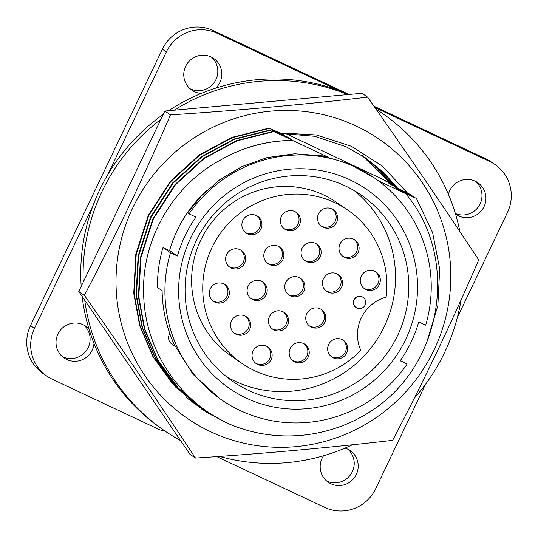 <?xml version="1.0" encoding="UTF-8"?>
<svg xmlns="http://www.w3.org/2000/svg" width="538" height="538" viewBox="0 0 538 538"><rect width="100%" height="100%" fill="white"/><g stroke="black" fill="none" stroke-linecap="round" stroke-linejoin="round"><path stroke-width="0.81" d="M280.775 133.451L314.602 136.275L346.122 146.76L365.86 158.064L383.029 171.945L397.912 188.475M363.506 156.484L393.238 185.267M363.385 156.41L393.063 185.186M364.683 157.271L381.213 170.842L395.578 186.868M364.569 157.19L381.065 170.761L395.403 186.787M365.739 157.984L382.881 171.871L397.737 188.387M356.297 126.08A169.369 166.477 -55.6 0 1 434.119 349.774A169.369 166.477 -55.6 0 1 210.526 431.684A169.369 166.477 -55.6 0 1 132.704 207.991A169.369 166.477 -55.6 0 1 356.297 126.08M195.469 458.053C263.035 453.655 328.758 447.744 392.639 440.333C423.345 381.946 452.041 321.798 478.712 259.881C444.011 207.372 406.977 153.128 367.615 97.149C304.36 104.507 238.637 110.418 170.445 114.876C144.043 176.215 115.354 236.364 84.372 295.328C123.384 350.789 160.418 405.033 195.469 458.053L189.867 454.206L78.77 291.482L164.836 111.03L362.007 93.309L367.615 97.149M279.592 132.906L316.398 134.957L351.442 146.302L382.451 166.128L407.481 193.061M211.797 415.141L207.204 412.653L175.805 387.286M84.372 295.328L78.77 291.482M170.445 114.876L164.836 111.03M201.266 408.88L206.511 411.859M205.126 411.375L210.23 414.199M362.316 155.711L390.904 183.666M390.864 183.646A146.269 143.774 124.4 0 0 362.235 155.657M448.443 194.373A19.247 18.917 -55.6 0 1 477.818 182.705A19.247 18.917 -55.6 0 1 458.652 215.94A19.247 18.917 -55.6 0 1 455.558 214.104M190.001 88.703A19.247 18.917 124.4 0 0 211.595 57.223M201.239 93.424A19.247 18.917 -55.6 0 1 186.37 64.916A19.247 18.917 -55.6 0 1 213.667 58.454A19.247 18.917 -55.6 0 1 215.765 88.104A192.463 189.174 124.4 0 0 201.239 93.424A192.463 189.174 124.4 0 0 168.629 110.687M62.253 356.526A19.247 18.917 124.4 0 0 83.854 325.039M93.995 343.392A19.247 18.917 -55.6 0 1 64.15 358.019A19.247 18.917 -55.6 0 1 83.323 324.784A19.247 18.917 -55.6 0 1 88.938 328.859A192.463 189.174 124.4 0 0 93.995 343.392A192.463 189.174 124.4 0 0 162.12 429.075L164.453 430.676A192.463 189.174 -55.6 0 1 84.748 300.238M345.013 448.087A19.247 18.917 -55.6 0 1 355.605 475.807A19.247 18.917 -55.6 0 1 328.301 482.27A19.247 18.917 -55.6 0 1 323.553 455.753M326.405 480.777A19.247 18.917 124.4 0 0 347.999 449.297M376.089 109.241A192.463 189.174 -55.6 0 1 382.188 113.249A192.463 189.174 -55.6 0 1 459.896 231.602M461.039 299.955A192.463 189.174 -55.6 0 1 414.26 398.241M352.377 444.771A192.463 189.174 -55.6 0 1 219.491 456.406M382.188 113.249L379.848 111.648A192.463 189.174 124.4 0 0 375.954 109.046M374.287 177.849A134.722 132.422 124.4 0 0 189.02 213.835L187.614 212.873L201.629 195.63L219.726 179.766L241.791 166.619L267.164 157.567L294.589 153.774L322.376 155.838L348.711 163.626L374.287 177.849A134.722 132.422 124.4 0 1 425.692 325.16L418.746 321.899A127.022 124.856 -55.6 0 1 400.191 360.79L407.138 364.058L400.359 360.561M345.611 186.047A113.168 111.238 124.4 0 0 196.209 240.775A113.168 111.238 124.4 0 0 232.9 381.469A113.168 111.238 124.4 0 0 248.213 390.245A113.168 111.238 124.4 0 0 397.609 335.51A113.168 111.238 124.4 0 0 360.924 194.823A113.168 111.238 124.4 0 0 345.611 186.047M190.526 238.354A120.868 118.804 -55.6 0 1 350.09 179.9A120.868 118.804 -55.6 0 1 405.632 339.539A120.868 118.804 -55.6 0 1 246.068 397.992A120.868 118.804 -55.6 0 1 190.526 238.354M162.994 247.601L170.465 252.726L177.412 255.994L169.934 250.869L162.994 247.601A134.722 132.422 124.4 0 0 157.452 287.514L162.12 290.722C162.429 309.444 166.43 327.306 174.124 344.293L193.061 374.367L219.618 398.497L221.871 400.043A134.722 132.422 124.4 0 0 240.103 410.494A134.722 132.422 124.4 0 0 407.138 364.058M170.465 252.726A134.722 132.422 124.4 0 0 221.871 400.043M226.444 376.681A113.168 111.238 124.4 0 0 234.971 381.16A113.168 111.238 124.4 0 0 378.086 337.884A113.168 111.238 124.4 0 0 354.139 190.526M360.776 350.258A93.155 91.561 -55.6 0 1 254.723 370.743A93.155 91.561 -55.6 0 1 242.12 363.52A93.155 91.561 -55.6 0 1 215.361 241.165A93.155 91.561 -55.6 0 1 334.892 202.665A93.155 91.561 -55.6 0 1 347.501 209.887A93.155 91.561 -55.6 0 1 386.116 297.131A38.494 37.835 -55.6 0 0 360.776 350.258M242.12 363.52L230.977 355.88A93.155 91.561 -55.6 0 1 204.225 233.526A93.155 91.561 -55.6 0 1 323.755 195.018A93.155 91.561 -55.6 0 1 336.358 202.248L347.501 209.887M290.433 295.873A10.161 9.987 -55.6 0 1 286.142 281.737A10.161 9.987 -55.6 0 1 300.554 278.321A10.161 9.987 -55.6 0 1 290.433 295.873M288.381 294.575A10.161 9.987 124.4 0 0 299.834 277.87M231.246 268.032A10.161 9.987 -55.6 0 1 226.955 253.896A10.161 9.987 -55.6 0 1 241.367 250.479A10.161 9.987 -55.6 0 1 231.246 268.032M229.195 266.734A10.161 9.987 124.4 0 0 240.647 250.029M247.547 233.855A10.161 9.987 -55.6 0 1 243.257 219.719A10.161 9.987 -55.6 0 1 257.668 216.31A10.161 9.987 -55.6 0 1 247.547 233.855M245.496 232.557A10.161 9.987 124.4 0 0 256.949 215.859M214.951 302.201A10.161 9.987 -55.6 0 1 210.654 288.065A10.161 9.987 -55.6 0 1 225.072 284.656A10.161 9.987 -55.6 0 1 214.951 302.201M212.893 300.903A10.161 9.987 124.4 0 0 224.346 284.205M252.766 299.585A10.161 9.987 -55.6 0 1 248.475 285.449A10.161 9.987 -55.6 0 1 262.887 282.033A10.161 9.987 -55.6 0 1 252.766 299.585M250.715 298.281A10.161 9.987 124.4 0 0 262.167 281.582M269.464 264.575A10.161 9.987 -55.6 0 1 265.173 250.439A10.161 9.987 -55.6 0 1 279.585 247.029A10.161 9.987 -55.6 0 1 269.464 264.575M267.413 263.277A10.161 9.987 124.4 0 0 278.866 246.579M286.028 229.847A10.161 9.987 -55.6 0 1 281.737 215.711A10.161 9.987 -55.6 0 1 296.149 212.302A10.161 9.987 -55.6 0 1 286.028 229.847M283.977 228.549A10.161 9.987 124.4 0 0 295.429 211.851M236.202 334.313A10.161 9.987 -55.6 0 1 231.912 320.177A10.161 9.987 -55.6 0 1 246.323 316.761A10.161 9.987 -55.6 0 1 236.202 334.313M234.151 333.009A10.161 9.987 124.4 0 0 245.604 316.31M257.702 364.495A10.161 9.987 -55.6 0 1 253.411 350.359A10.161 9.987 -55.6 0 1 267.823 346.943A10.161 9.987 -55.6 0 1 257.702 364.495M255.651 363.197A10.161 9.987 124.4 0 0 267.104 346.492M274.138 330.043A10.161 9.987 -55.6 0 1 269.841 315.907A10.161 9.987 -55.6 0 1 284.259 312.497A10.161 9.987 -55.6 0 1 274.138 330.043M272.08 328.745A10.161 9.987 124.4 0 0 283.533 312.047M306.734 261.697A10.161 9.987 -55.6 0 1 302.443 247.561A10.161 9.987 -55.6 0 1 316.855 244.151A10.161 9.987 -55.6 0 1 306.734 261.697M304.683 260.399A10.161 9.987 124.4 0 0 316.136 243.701M328.106 292.161A10.161 9.987 -55.6 0 1 323.809 278.025A10.161 9.987 -55.6 0 1 338.227 274.609A10.161 9.987 -55.6 0 1 328.106 292.161M326.048 290.863A10.161 9.987 124.4 0 0 337.501 274.165M323.17 227.251A10.161 9.987 -55.6 0 1 318.873 213.115A10.161 9.987 -55.6 0 1 333.291 209.699A10.161 9.987 -55.6 0 1 323.17 227.251M321.112 225.947A10.161 9.987 124.4 0 0 332.565 209.248M344.67 257.433A10.161 9.987 -55.6 0 1 340.372 243.297A10.161 9.987 -55.6 0 1 354.791 239.881A10.161 9.987 -55.6 0 1 344.67 257.433M342.612 256.135A10.161 9.987 124.4 0 0 354.065 239.437M311.408 327.165A10.161 9.987 -55.6 0 1 307.111 313.029A10.161 9.987 -55.6 0 1 321.529 309.619A10.161 9.987 -55.6 0 1 311.408 327.165M309.35 325.867A10.161 9.987 124.4 0 0 320.809 309.168M294.844 361.892A10.161 9.987 -55.6 0 1 290.547 347.756A10.161 9.987 -55.6 0 1 304.965 344.347A10.161 9.987 -55.6 0 1 294.844 361.892M292.786 360.595A10.161 9.987 124.4 0 0 304.239 343.896M333.325 357.884A10.161 9.987 -55.6 0 1 329.027 343.748A10.161 9.987 -55.6 0 1 343.446 340.339A10.161 9.987 -55.6 0 1 333.325 357.884M331.267 356.586A10.161 9.987 124.4 0 0 342.726 339.888M365.921 289.538A10.161 9.987 -55.6 0 1 361.63 275.402A10.161 9.987 -55.6 0 1 376.042 271.993A10.161 9.987 -55.6 0 1 365.921 289.538M363.87 288.24A10.161 9.987 124.4 0 0 375.322 271.542M362.316 296.915A6.16 6.053 -55.6 0 1 365.147 305.046A6.16 6.053 -55.6 0 1 356.183 307.548A6.16 6.053 -55.6 0 1 362.316 296.915M356.183 307.548L355.948 307.386A6.16 6.053 -55.6 0 1 362.087 296.754A6.16 6.053 -55.6 0 1 362.915 297.232L363.15 297.393M169.806 333.634A7.7 7.566 124.4 0 0 171.837 344.044L175.018 346.223M177.412 255.994A127.022 124.856 -55.6 0 1 195.96 217.103L189.02 213.835M169.544 250.681A127.022 124.856 -55.6 0 1 206.666 190.64M327.568 156.901L292.78 140.539A143.807 141.353 124.4 0 0 221.333 159.591C242.988 147.069 266.734 140.674 292.585 140.398L274.131 131.554L290.251 138.797L271.791 129.947L234.709 139.234L202.006 156.773L173.034 183.236L150.976 217.426L138.535 256.142L136.47 295.261L142.449 327.588L155.758 358.765L175.872 386.338L202.14 408.907M221.333 159.591C172.268 185.442 141.05 240.587 143.68 295.409C145.28 350.473 179.611 401.973 229.43 424.072L224.292 421.772L203.505 409.855L178.172 387.905L158.078 360.339L144.783 329.175L138.811 296.862L140.869 257.742L153.31 219.027L175.368 184.837L204.346 158.38L237.043 140.835L274.131 131.554M203.505 409.848L177.775 387.629L157.681 360.063L144.379 328.9L138.407 296.586L140.472 257.467L152.913 218.758L174.971 184.561L203.949 158.105L236.646 140.566L273.728 131.279M229.43 424.072A153.202 150.586 124.4 0 0 383.164 402.35C444.899 352.773 456.614 253.593 405.639 193.626L378.476 180.849M426.802 342.121L437.851 305.591L439.68 268.913L432.619 232.705L416.345 198.361L405.639 193.626M271.791 129.947L288.207 137.398L269.457 128.347L232.369 137.634L199.672 155.173L170.701 181.636L148.643 215.825L136.195 254.541L134.137 293.661L140.115 325.988L153.424 357.165L173.532 384.737L199.806 407.306M414.374 197.332L414.011 196.76L397.488 189.241L416.345 198.361M200.822 408.012L175.469 386.062L155.361 358.49L142.052 327.312L136.074 294.985L138.131 255.866L150.579 217.15L172.637 182.96L201.609 156.504L234.306 138.959L271.394 129.678M269.457 128.347L281.078 133.437M412.041 195.731L411.671 195.153L395.154 187.634L414.011 196.76M198.488 406.412L173.135 384.462L153.027 356.889L139.712 325.712L133.74 293.385L135.798 254.266L148.239 215.55L170.304 181.36L199.275 154.897L231.972 137.358L269.061 128.078M281.851 133.417L283.533 134.191L282.026 133.411M397.548 188.145L411.671 195.153M185.973 397.118L197.473 405.706M196.155 404.805L186.894 397.918M395.215 186.545L390.487 184.433L397.145 187.621M392.881 184.938L388.147 182.833L394.811 186.02M390.669 183.397L385.813 181.225L392.478 184.42M285.274 133.357L390.265 182.88M180.539 440.548A192.463 189.174 -55.6 0 1 164.453 430.676M83.215 282.154A192.463 189.174 -55.6 0 1 160.828 119.436M174.231 110.182A192.463 189.174 -55.6 0 1 347.676 94.594M348.873 94.486A192.463 189.174 124.4 0 0 338.173 90.216A192.463 189.174 124.4 0 0 215.765 88.104M163.249 114.359A192.463 189.174 124.4 0 0 107.808 174.608A192.463 189.174 124.4 0 0 93.013 205.637A192.463 189.174 124.4 0 0 81.191 286.404M82.126 296.404A192.463 189.174 124.4 0 0 88.938 328.859M425.383 384.509L375.632 488.813A38.494 37.835 -55.6 0 1 324.817 507.435L218.408 457.374A18.474 18.164 -55.6 0 1 216.915 456.587M93.013 205.637L34.486 328.341L30.511 325.618L162.368 49.187A38.494 37.835 -55.6 0 1 213.183 30.565L349.034 94.473M164.756 430.884A18.474 18.164 -55.6 0 1 158.582 429.237L52.173 379.182A38.494 37.835 -55.6 0 1 46.961 376.196A38.494 37.835 -55.6 0 1 34.486 328.341M338.173 90.216L217.15 33.289L213.183 30.565M162.368 49.187L166.336 51.91A38.494 37.835 -55.6 0 1 217.15 33.289M166.336 51.91L107.808 174.608M457.34 317.514L507.489 212.382A38.494 37.835 -55.6 0 0 495.007 164.527L491.039 161.803A38.494 37.835 -55.6 0 0 485.827 158.818L489.795 161.541A38.494 37.835 -55.6 0 1 495.007 164.527M489.795 161.541L374.851 107.472M46.961 376.196L42.993 373.473A38.494 37.835 -55.6 0 1 30.511 325.618M373.957 106.194L485.827 158.818M455.383 213.532A19.247 18.917 124.4 0 0 475.747 181.474M201.172 408.248L200.768 407.979M198.831 406.647L198.435 406.372M196.498 405.047L196.101 404.771"/></g></svg>
